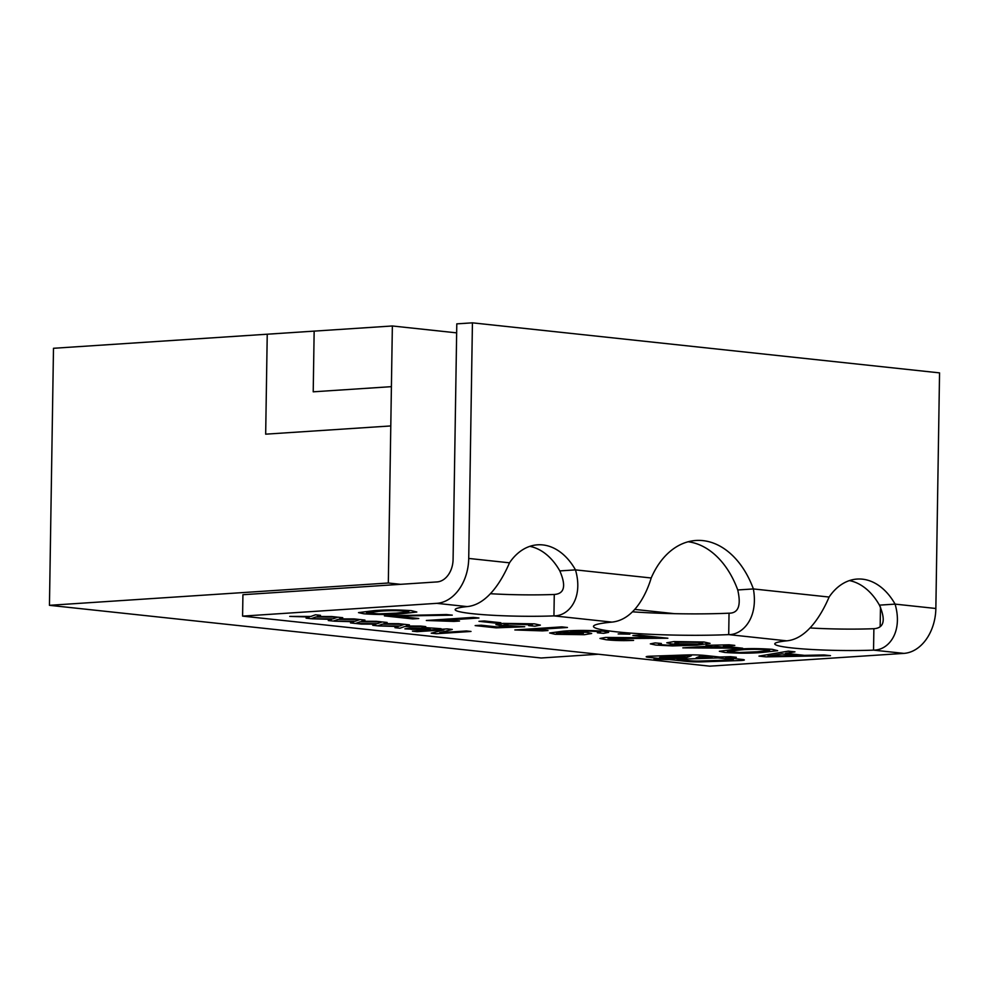 <?xml version="1.0" encoding="UTF-8"?>
<svg xmlns="http://www.w3.org/2000/svg" width="989" height="989" viewBox="0 0 989 989"><rect width="100%" height="100%" fill="white"/><g stroke="black" fill="none" stroke-linecap="round" stroke-linejoin="round"><path stroke-width="1.48" d="M731.18 659.984L733.331 659.7L732.157 659.416L718.113 657.92L677.082 659.317L690.174 660.739A8.604 0.742 -179.1 0 0 700.731 661.035L731.18 659.984M653.976 659.292L669.64 659.576L686.453 661.381A12.906 1.113 -179.1 0 0 702.289 661.826L740.044 660.528A8.604 0.742 -179.1 0 0 741.639 660.454A8.604 0.742 -179.1 0 0 744.346 659.96A8.604 0.742 -179.1 0 0 741.997 659.416L725.629 657.66L736.335 657.302L730.426 656.659L719.72 657.03L705.231 655.484A15.045 1.298 -179.1 0 0 686.749 654.953L650.465 656.202A8.604 0.742 -179.1 0 0 646.176 656.77A8.604 0.742 -179.1 0 0 648.512 657.326L663.73 658.958L653.927 659.292L669.64 659.589L686.453 661.381A12.906 1.113 -179.1 0 0 702.289 661.839L740.044 660.541A8.604 0.742 -179.1 0 0 741.639 660.467A8.604 0.742 -179.1 0 0 744.346 659.96M634.765 609.409L674.547 613.674A86.006 7.418 0.9 0 1 632.503 611.808M265.67 434.171L267.24 334.22L265.67 434.171L390.791 425.938L391.409 386.662L313.216 391.817L391.409 386.662M49.45 605.317L53.493 348.289L392.361 325.974L388.318 583.003L49.45 605.317L541.156 657.994L598.296 654.236M313.216 391.817L314.156 331.13M880.173 626.532L880.482 607.011M456.646 332.86L392.361 325.974M242.589 616.122L242.923 594.71L437.113 581.915A21.498 15.564 96.1 0 0 453.086 559.477L456.794 323.86L472.433 322.834L939.55 372.878L935.854 608.482A43.009 31.129 -83.9 0 1 903.897 653.383L709.706 666.166L242.589 616.122L436.779 603.339L467.117 606.591C488.294 604.712 502.832 578.466 509.496 562.815A64.508 44.159 -93.8 0 1 537.571 544.815A64.508 44.159 -93.8 0 1 575.474 569.874C583.498 597.405 569.404 616.048 553.939 615.887A64.508 5.563 0.9 0 1 488.405 615.022A64.508 5.563 0.9 0 1 455.163 609.632A64.508 5.563 0.9 0 1 467.117 606.591M388.318 583.003L400.619 584.326M529.82 546.348A64.508 44.159 -93.8 0 1 559.823 570.913C566.314 585.945 564.459 593.808 554.273 594.476A64.508 5.563 0.9 0 1 490.445 593.709M688.196 541.762A86.006 58.87 -93.8 0 1 737.745 589.963C741.293 605.491 738.4 613.229 729.041 613.192A86.006 7.418 0.9 0 1 674.547 613.674M849.427 580.592A64.508 44.159 -93.8 0 1 879.431 605.144C885.921 620.19 884.067 628.04 873.88 628.707A64.508 5.563 0.9 0 1 810.053 627.953M873.88 628.707L873.547 650.132A64.508 5.563 0.9 0 1 808.013 649.266A64.508 5.563 0.9 0 1 774.77 643.864A64.508 5.563 0.9 0 1 786.737 640.835C807.914 638.956 822.452 612.698 829.103 597.047A64.508 44.159 -93.8 0 1 857.179 579.059A64.508 44.159 -93.8 0 1 895.082 604.118C903.105 631.637 889.012 650.28 873.547 650.132L903.897 653.383M729.041 613.192L728.708 634.617A86.006 7.418 0.9 0 1 639.66 633.714A86.006 7.418 0.9 0 1 593.474 626.408A86.006 7.418 0.9 0 1 611.956 622.106C635.321 619.757 647.239 591.397 651.195 577.984A86.006 58.87 -93.8 0 1 695.959 540.476A86.006 58.87 -93.8 0 1 753.383 588.937C758.674 618.854 741.973 635.012 728.708 634.617L786.737 640.835M427.001 628.349L430.227 629.091L425.208 629.82L404.897 628.843L409.557 628.102L427.001 628.349M420.708 626.062L425.74 626.593L404.686 626.532L399.976 628.225L394.957 627.681L398.196 626.519L378.614 625.938L399.655 626L404.353 624.306L409.384 624.85L406.133 626.012L420.708 626.062M376.277 621.302L381.297 621.834L360.243 621.772L355.546 623.466L350.514 622.922L353.765 621.76L334.183 621.179L355.212 621.24L359.922 619.547L364.941 620.091L361.702 621.253L376.277 621.302M331.834 616.543L336.866 617.074L315.812 617.012L311.102 618.706L306.083 618.162L309.322 617L289.74 616.407L310.781 616.481L315.479 614.787L320.51 615.331L317.259 616.493L331.834 616.543M396.082 616.098L418.767 618.521L412.759 618.916L384.387 615.887L446.595 614.54L452.27 615.146L396.082 616.098L452.27 615.133M484.387 620.981L500.842 622.736L495.427 623.095L478.973 621.327L484.387 620.981M514.849 629.956L561.764 626.878L567.439 627.483L530.87 629.882L548.005 630.525L542.466 630.895L514.849 629.956M624.17 633.553L629.845 634.172L618.162 633.949L624.17 633.553M710.065 643.357L696.961 645.149L672.508 645.928L655.843 645.063L650.329 643.876L655.101 642.912L661.369 643.48L658.6 644.062L661.629 644.754L667.847 645.174L688.752 644.717L671.815 643.975L666.784 642.788L673.966 641.564L704.007 642.009L710.065 643.369L696.961 645.149L672.508 645.928L655.843 645.063L650.329 643.876M777.651 650.675L762.729 652.406C751.059 653.408 738.4 653.432 724.764 652.456L719.349 651.281L734.357 649.365C746.027 648.364 758.674 648.351 772.285 649.328L777.651 650.675L762.729 652.406M823.886 654.953L830.5 655.658L766.018 656.869L758.971 656.115L788.332 651.145L794.946 651.85L785.55 653.346L804.416 655.361L823.886 654.953M729.14 644.803L734.815 645.409L723.379 646.163L742.665 648.228L682.818 647.857L711.684 645.953L706.022 645.347L729.14 644.803M654.557 637.856L632.911 635.531L638.931 635.136L667.859 638.239L611.251 638.041L608.099 638.622L611.721 639.401L633.603 640.39C623.799 640.847 614.663 640.625 606.195 639.747L599.964 638.449L605.528 637.435L654.557 637.856L632.948 635.531M603.475 631.242L608.655 632.354L603.673 633.343L597.393 632.775C601.324 632.428 601.448 632.02 597.764 631.563C588.467 630.945 579.789 630.957 571.716 631.612L586.86 632.367L591.669 633.492L584.314 634.715L555.175 634.283L549.637 632.997L562.889 631.217C575.4 630.166 588.925 630.178 603.475 631.242M597.764 631.551L600.533 632.144L597.764 631.563C588.467 630.933 579.789 630.945 571.716 631.6L570.604 631.687M534.431 623.836L540.353 625.122L534.95 626.185L528.67 625.617L532.329 624.9L528.979 624.195L509.15 623.96L503.933 624.764L507.901 625.58L524.763 626.754L496.157 627.854L475.165 625.604L481.186 625.209L497.541 626.964L511.943 626.408L495.909 624.603L503.129 623.379L534.431 623.836M426.333 620.486L473.261 617.396L478.936 618.001L442.367 620.412L459.502 621.043L453.951 621.413L426.333 620.486M416.814 612.018L401.893 613.749C390.222 614.75 377.563 614.775 363.927 613.798L358.513 612.624L373.521 610.707C385.191 609.706 397.838 609.694 411.449 610.67L416.814 612.018L401.893 613.749C390.222 614.75 377.563 614.762 363.927 613.786L358.513 612.624M354.062 618.916L359.081 619.46L338.028 619.398L333.33 621.08L328.299 620.548L331.55 619.374L311.955 618.793L332.996 618.854L337.706 617.173L342.726 617.705L339.487 618.879L354.062 618.916M398.493 623.676L403.512 624.22L382.459 624.158L377.761 625.839L372.742 625.308L375.981 624.133L356.399 623.552L377.439 623.614L382.137 621.933L387.156 622.464L383.917 623.639L398.493 623.676M471.011 631.452L436.334 633.726L431.216 633.183L443.925 629.894L417.061 631.662L412.45 631.167L447.115 628.893L452.294 629.449L439.648 632.713L466.4 630.957L471.011 631.452M441.094 628.707L422.006 627.347L441.094 628.707M554.273 594.476L553.939 615.887L611.956 622.106M436.779 603.339A43.009 31.129 96.1 0 0 468.724 558.439L472.433 322.834M559.823 570.913L575.474 569.874L651.195 577.984M879.431 605.144L895.082 604.118L935.854 608.482M737.745 589.963L753.383 588.937L829.103 597.047M830.451 655.658L766.018 656.869L758.996 656.115M794.921 651.85L785.55 653.346M797.122 655.509L782.015 653.902L767.909 656.127L797.122 655.522L782.015 653.89L767.909 656.14M762.729 652.394C751.059 653.408 738.4 653.42 724.764 652.443L719.349 651.281M769.652 650.342L766.871 649.674C756.77 649.118 747.82 649.217 740.019 649.971L727.385 651.43L739.339 652.517L757.042 651.8L769.652 650.342L766.871 649.674C756.77 649.118 747.82 649.217 740.019 649.971L727.385 651.43M734.765 645.409L723.379 646.163M742.628 648.228L682.855 647.844M711.684 645.941L706.059 645.347M729.647 647.869L717.359 646.546L700.459 647.659L729.647 647.882L717.359 646.559L700.459 647.671M661.369 643.468L658.6 644.062M688.752 644.704L671.815 643.975L666.784 642.788M702.759 643.233L699.038 642.405L679.826 642.158L674.906 642.949L678.8 643.777L697.678 644.123L702.759 643.233L699.038 642.405L679.826 642.158L674.906 642.949M667.859 638.226L608.099 638.622M633.603 640.39C623.799 640.835 614.663 640.625 606.195 639.735L599.964 638.437M629.808 634.159L618.199 633.949M608.655 632.354L603.673 633.343L597.43 632.762M591.669 633.479L584.314 634.715L555.175 634.283L549.637 632.997M583.411 633.331L561.492 632.28L556.411 633.096L559.725 633.838L578.961 634.085L583.411 633.331L579.715 632.54L561.492 632.292L556.411 633.096M567.402 627.471L530.87 629.882M547.943 630.525L542.466 630.895M542.466 630.883L514.886 629.956M540.353 625.11L534.95 626.185L528.707 625.617M532.329 624.887L509.15 623.948L503.933 624.764M524.714 626.754L496.157 627.854L475.202 625.604M511.943 626.396L500.916 625.765M500.916 625.753L495.909 624.603M500.805 622.736L495.427 623.095L479.01 621.327M478.886 617.989L442.367 620.412M459.44 621.043L426.383 620.474M418.73 618.521L412.759 618.916L384.424 615.875M408.816 611.684L406.034 611.017C395.934 610.46 386.983 610.559 379.183 611.313L366.548 612.772L378.503 613.86L396.206 613.143L408.816 611.684L406.034 611.017C395.934 610.46 386.983 610.559 379.183 611.313L366.548 612.772M336.792 617.074L315.812 617.012L311.102 618.706L306.096 618.162M309.322 616.988L289.814 616.407M320.485 615.319L317.259 616.493M359.007 619.448L338.028 619.398M338.028 619.386L333.33 621.08L328.311 620.536M331.55 619.374L312.03 618.793M342.713 617.705L339.487 618.879M381.235 621.834L360.243 621.772L355.546 623.466L350.539 622.922M353.765 621.747L334.245 621.179M364.929 620.091L361.702 621.253M403.45 624.207L382.459 624.158M382.459 624.146L377.761 625.839L372.754 625.295M375.981 624.133L361.418 624.096M361.418 624.084L356.46 623.552M387.144 622.464L383.917 623.639M425.666 626.593L404.686 626.532L399.976 628.225L394.97 627.681M398.196 626.507L378.688 625.938M409.359 624.85L406.133 626.012M470.974 631.439L436.334 633.726L431.241 633.183M443.925 629.894L417.061 631.662L412.487 631.167M452.282 629.437L439.648 632.713M430.227 629.091L425.208 629.82L404.897 628.843M423.787 628.534L413.785 628.534C410.225 628.732 409.421 629.004 411.362 629.363L421.19 629.363C424.813 629.177 425.678 628.905 423.787 628.547L413.785 628.547C410.225 628.732 409.421 629.004 411.362 629.363L410.163 629.053M441.057 628.707L422.043 627.347M646.176 656.77A8.604 0.742 -179.1 0 0 648.512 657.314L663.73 658.958M725.629 657.66L736.286 657.289M685.896 658.179L659.614 657.45L671.172 658.699L685.896 658.192L659.614 657.462M691.373 655.719L660.936 656.758L686.885 657.487L691.373 655.719L660.936 656.77M712.204 657.289L700.669 656.041L696.12 657.846L712.204 657.289L700.669 656.053L696.12 657.846M733.331 659.688L718.113 657.92L677.082 659.329M468.724 558.439L509.496 562.815"/></g></svg>
